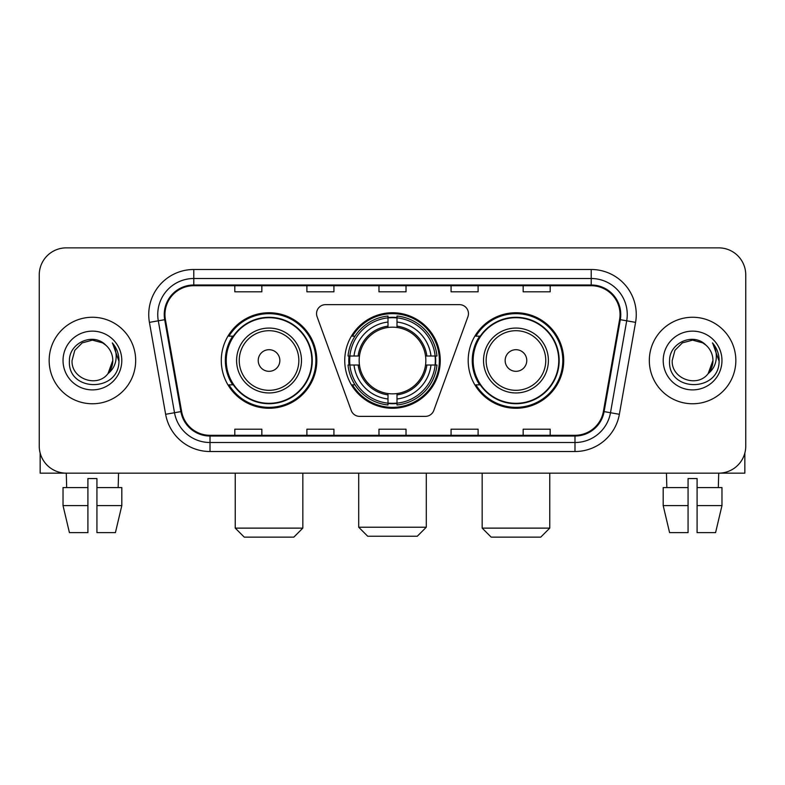 <?xml version="1.0" encoding="UTF-8"?>
<svg xmlns="http://www.w3.org/2000/svg" width="785" height="785" viewBox="0 0 785 785"><rect width="100%" height="100%" fill="white"/><g stroke="black" fill="none" stroke-linecap="round" stroke-linejoin="round"><path stroke-width="1.18" d="M316.551 313.647A9.008 9.008 0 0 0 317.091 316.728L351.199 410.447A9.008 9.008 0 0 0 359.667 416.384L425.333 416.384A9.008 9.008 0 0 0 433.801 410.447L467.909 316.728A9.008 9.008 0 0 0 459.441 304.639L325.559 304.639A9.008 9.008 0 0 0 316.551 313.647M468.194 360.511A47.757 47.757 0 0 0 515.961 408.269A47.757 47.757 0 0 0 563.718 360.511A47.757 47.757 0 0 0 515.961 312.744A47.757 47.757 0 0 0 468.194 360.511M344.743 360.511A47.757 47.757 0 0 0 392.5 408.269A47.757 47.757 0 0 0 440.257 360.511A47.757 47.757 0 0 0 392.5 312.744A47.757 47.757 0 0 0 344.743 360.511M221.282 360.511A47.757 47.757 0 0 0 269.039 408.269A47.757 47.757 0 0 0 316.806 360.511A47.757 47.757 0 0 0 269.039 312.744A47.757 47.757 0 0 0 221.282 360.511M232.733 384.836A43.705 43.705 0 0 1 232.733 336.176M349.031 365.015A43.705 43.705 0 0 1 349.031 356.007M479.655 384.836A43.705 43.705 0 0 1 479.655 336.176M39.25 274.897L39.25 446.115A27.033 27.033 0 0 0 66.283 473.149L718.717 473.149A27.033 27.033 0 0 0 745.75 446.115L745.75 274.897A27.033 27.033 0 0 0 718.717 247.864L66.283 247.864A27.033 27.033 0 0 0 39.25 274.897L39.25 446.115M49.161 360.511A43.253 43.253 0 0 0 92.414 403.765A43.253 43.253 0 0 0 135.677 360.511A43.253 43.253 0 0 0 92.414 317.258A43.253 43.253 0 0 0 49.161 360.511A43.253 43.253 0 0 0 92.414 403.765A43.253 43.253 0 0 0 135.677 360.511A43.253 43.253 0 0 0 92.414 317.258A43.253 43.253 0 0 0 49.161 360.511M649.323 360.511A43.253 43.253 0 0 0 692.586 403.765A43.253 43.253 0 0 0 735.839 360.511A43.253 43.253 0 0 0 692.586 317.258A43.253 43.253 0 0 0 649.323 360.511A43.253 43.253 0 0 0 692.586 403.765A43.253 43.253 0 0 0 735.839 360.511A43.253 43.253 0 0 0 692.586 317.258A43.253 43.253 0 0 0 649.323 360.511M164.958 314.549A28.839 28.839 0 0 1 193.797 285.711L591.203 285.711A28.839 28.839 0 0 1 619.601 319.554L603.39 411.477A28.839 28.839 0 0 1 574.993 435.302L210.007 435.302A28.839 28.839 0 0 1 181.61 411.477L165.399 319.554A28.839 28.839 0 0 1 164.958 314.549M164.242 314.549A29.555 29.555 0 0 0 164.693 319.681L180.893 411.605A29.555 29.555 0 0 0 210.007 436.028L574.993 436.028A29.555 29.555 0 0 0 604.107 411.605L620.307 319.681A29.555 29.555 0 0 0 591.203 284.994L193.797 284.994A29.555 29.555 0 0 0 164.242 314.549M149.425 322.37A45.059 45.059 0 0 1 193.797 269.49L591.203 269.49A45.059 45.059 0 0 1 635.575 322.37L619.365 414.294A45.059 45.059 0 0 1 574.993 451.522L210.007 451.522A45.059 45.059 0 0 1 165.635 414.294L149.425 322.37L158.295 320.81A36.041 36.041 0 0 1 193.797 278.508L591.203 278.508A36.041 36.041 0 0 1 626.705 320.81L610.494 412.724A36.041 36.041 0 0 1 574.993 442.514L210.007 442.514A36.041 36.041 0 0 1 174.505 412.724L158.295 320.81A36.041 36.041 0 0 1 157.756 314.549M718.717 247.864L66.283 247.864M66.676 487.573L66.283 473.149L718.717 473.149L718.324 487.573M745.75 446.115L745.75 274.897M604.107 411.605L610.494 412.724L626.705 320.81L635.575 322.37M378.978 285.711L378.978 291.814L406.022 291.814L406.022 285.711M306.896 285.711L306.896 291.814L333.929 291.814L333.929 285.711M234.803 285.711L234.803 291.814L261.837 291.814L261.837 285.711M451.071 285.711L451.071 291.814L478.104 291.814L478.104 285.711M523.163 285.711L523.163 291.814L550.197 291.814L550.197 285.711M406.022 435.302L406.022 429.199L378.978 429.199L378.978 435.302M333.929 435.302L333.929 429.199L306.896 429.199L306.896 435.302M261.837 435.302L261.837 429.199L234.803 429.199L234.803 435.302M478.104 435.302L478.104 429.199L451.071 429.199L451.071 435.302M550.197 435.302L550.197 429.199L523.163 429.199L523.163 435.302M105.759 345.125C93.258 332.026 69.198 342.81 69.423 360.511C67.137 391.95 118.113 392.775 118.937 362.032L118.977 360.511C118.898 353.829 116.68 347.961 112.314 342.908C115.63 348.363 116.808 354.231 115.827 360.511C114.875 365.849 112.275 370.216 108.026 373.591C97.212 388.202 70.993 378.861 72.053 360.511L74.781 350.326L82.239 342.868L92.414 340.14L102.599 342.868L105.759 345.125A20.371 20.371 0 0 1 112.785 360.511L108.026 373.591A20.371 20.371 0 0 0 112.785 360.511L107.967 373.66M63.035 360.511A29.379 29.379 0 0 0 92.414 389.89A29.379 29.379 0 0 0 121.793 360.511A29.379 29.379 0 0 0 92.414 331.133A29.379 29.379 0 0 0 63.035 360.511M112.51 343.133L118.967 361.277M40.153 453.043L40.153 473.149L144.685 473.149M63.026 487.573L63.026 505.599L69.423 532.632L63.026 505.599L63.026 487.573L87.91 487.573L87.91 478.556L96.928 478.556L96.928 487.573L121.812 487.573L121.812 505.599L115.415 532.632L121.812 505.599L96.928 505.599L96.928 487.573M118.555 473.149L118.162 487.573M87.91 487.573L87.91 532.632L69.423 532.632M63.026 505.599L87.91 505.599M115.415 532.632L96.928 532.632L96.928 505.599M417.286 536.234L367.714 536.234L358.706 527.226L426.294 527.226L417.286 536.234M397.004 403.166L397.004 404.981A44.696 44.696 0 0 0 436.97 365.015L435.155 365.015A42.89 42.89 0 0 1 397.004 403.166L397.004 398.996A38.75 38.75 0 0 0 430.985 365.015L425.539 365.015A33.343 33.343 0 0 0 397.004 327.473L397.004 317.856A42.89 42.89 0 0 1 435.155 356.007L436.97 356.007A44.696 44.696 0 0 0 397.004 316.041L397.004 317.856M349.845 365.015L348.03 365.015A44.696 44.696 0 0 0 387.996 404.981L387.996 403.166A42.89 42.89 0 0 1 349.845 365.015L354.015 365.015A38.75 38.75 0 0 0 387.996 398.996L387.996 393.55A33.343 33.343 0 0 0 425.539 365.015L426.863 365.015A34.658 34.658 0 0 1 397.004 394.875L397.004 398.996M387.996 317.856L387.996 316.041A44.696 44.696 0 0 0 348.03 356.007L349.845 356.007A42.89 42.89 0 0 1 387.996 317.856L387.996 322.027A38.75 38.75 0 0 0 354.015 356.007L359.461 356.007A33.343 33.343 0 0 0 387.996 393.55L387.996 394.875A34.658 34.658 0 0 1 358.137 365.015L354.015 365.015M349.933 365.015A42.802 42.802 0 0 1 349.933 356.007M397.004 317.945A42.802 42.802 0 0 0 387.996 317.945M435.067 356.007A42.802 42.802 0 0 1 435.067 365.015M435.155 356.007L430.985 356.007A38.75 38.75 0 0 0 397.004 322.027M430.985 365.015L435.155 365.015M387.996 398.996L387.996 403.166M425.539 356.007L430.985 356.007M397.004 393.599L397.004 394.875M387.996 393.55A33.343 33.343 0 0 1 359.461 365.015L358.137 365.015M397.004 403.078A42.802 42.802 0 0 1 387.996 403.078M354.015 356.007L349.845 356.007M387.996 327.414L387.996 322.027M397.004 327.473A33.343 33.343 0 0 0 359.461 356.007L358.137 356.007A34.658 34.658 0 0 1 387.996 326.138M397.004 327.414L397.004 326.138A34.658 34.658 0 0 1 426.863 356.007M355.006 336.176L352.455 336.176A46.864 46.864 0 0 1 439.364 360.511A46.864 46.864 0 0 1 352.455 384.836L355.006 384.836M293.825 537.136L244.263 537.136L235.245 528.119L302.833 528.119L293.825 537.136M279.852 360.511A10.813 10.813 0 0 0 269.039 349.698A10.813 10.813 0 0 0 258.226 360.511A10.813 10.813 0 0 0 269.039 371.325A10.813 10.813 0 0 0 279.852 360.511M301.479 360.511A32.44 32.44 0 0 0 269.039 328.071A32.44 32.44 0 0 0 236.599 360.511A32.44 32.44 0 0 0 269.039 392.951A32.44 32.44 0 0 0 301.479 360.511A32.44 32.44 0 0 1 269.039 392.951A32.44 32.44 0 0 1 236.599 360.511M311.851 360.511A42.802 42.802 0 0 0 269.039 317.709A42.802 42.802 0 0 0 226.237 360.511A42.802 42.802 0 0 0 269.039 403.313A42.802 42.802 0 0 0 311.851 360.511M315.904 360.511A46.864 46.864 0 0 1 228.994 384.836L233.341 384.836A43.204 43.204 0 0 0 297.633 392.912A43.204 43.204 0 0 0 297.633 328.11A43.204 43.204 0 0 0 233.341 336.176L228.994 336.176A46.864 46.864 0 0 1 315.904 360.511M540.737 537.136L491.174 537.136L482.167 528.119L549.755 528.119L540.737 537.136M526.774 360.511A10.813 10.813 0 0 0 515.961 349.698A10.813 10.813 0 0 0 505.147 360.511A10.813 10.813 0 0 0 515.961 371.325A10.813 10.813 0 0 0 526.774 360.511M548.401 360.511A32.44 32.44 0 0 0 515.961 328.071A32.44 32.44 0 0 0 483.521 360.511A32.44 32.44 0 0 0 515.961 392.951A32.44 32.44 0 0 0 548.401 360.511A32.44 32.44 0 0 1 515.961 392.951A32.44 32.44 0 0 1 483.521 360.511M558.763 360.511A42.802 42.802 0 0 0 515.961 317.709A42.802 42.802 0 0 0 473.149 360.511A42.802 42.802 0 0 0 515.961 403.313A42.802 42.802 0 0 0 558.763 360.511M562.816 360.511A46.864 46.864 0 0 1 475.906 384.836L480.253 384.836A43.204 43.204 0 0 0 544.545 392.912A43.204 43.204 0 0 0 544.545 328.11A43.204 43.204 0 0 0 480.253 336.176L475.906 336.176A46.864 46.864 0 0 1 562.816 360.511M744.847 453.043L744.847 473.149L640.315 473.149M688.072 487.573L688.072 505.599L663.188 505.599L669.585 532.632L663.188 505.599L663.188 487.573L688.072 487.573L688.072 478.556L697.09 478.556L697.09 487.573L721.974 487.573L721.974 505.599L715.577 532.632L721.974 505.599L697.09 505.599L697.09 487.573L697.09 532.632L715.577 532.632M688.072 505.599L688.072 532.632L669.585 532.632M666.445 473.149L666.838 487.573M705.921 345.125C693.43 332.026 669.36 342.81 669.585 360.511C667.299 391.95 718.275 392.775 719.099 362.032L719.138 360.511C719.07 353.829 716.842 347.961 712.476 342.908C715.802 348.363 716.97 354.231 715.989 360.511C715.037 365.849 712.437 370.216 708.188 373.591C697.374 388.202 671.155 378.861 672.215 360.511L674.943 350.326L682.401 342.868L692.586 340.14L702.761 342.868L705.921 345.125A20.371 20.371 0 0 1 712.947 360.511L708.188 373.591A20.371 20.371 0 0 0 712.947 360.511L708.139 373.66M663.207 360.511A29.379 29.379 0 0 0 692.586 389.89A29.379 29.379 0 0 0 721.964 360.511A29.379 29.379 0 0 0 692.586 331.133A29.379 29.379 0 0 0 663.207 360.511M712.672 343.133L719.129 361.277M591.203 269.49L591.203 284.994M158.295 320.81L164.693 319.681M210.007 451.522L210.007 436.028M574.993 436.028L574.993 451.522M165.635 414.294L180.893 411.605M620.307 319.681L626.705 320.81M193.797 269.49L193.797 284.994M610.494 412.724L619.365 414.294M397.004 393.55A33.343 33.343 0 0 0 425.539 365.015M387.996 403.48A43.204 43.204 0 0 0 397.004 403.48M435.469 365.015A43.204 43.204 0 0 0 435.469 356.007M397.004 317.533A43.204 43.204 0 0 0 387.996 317.533M298.849 360.511A29.801 29.801 0 0 0 269.039 330.711A29.801 29.801 0 0 0 239.239 360.511A29.801 29.801 0 0 0 269.039 390.312A29.801 29.801 0 0 0 298.849 360.511M545.761 360.511A29.801 29.801 0 0 0 515.961 330.711A29.801 29.801 0 0 0 486.15 360.511A29.801 29.801 0 0 0 515.961 390.312A29.801 29.801 0 0 0 545.761 360.511M426.294 473.149L426.294 527.226M358.706 473.149L358.706 527.226M302.833 473.149L302.833 528.119M235.245 473.149L235.245 528.119M549.755 473.149L549.755 528.119M482.167 473.149L482.167 528.119"/></g></svg>
